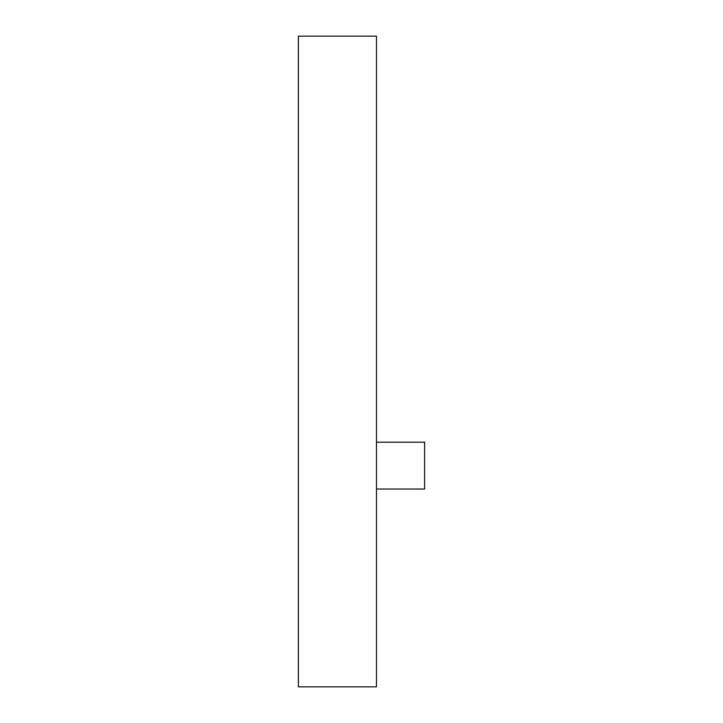 <?xml version="1.0" encoding="UTF-8"?>
<svg xmlns="http://www.w3.org/2000/svg" width="723" height="723" viewBox="0 0 723 723"><rect width="100%" height="100%" fill="white"/><g stroke="black" fill="none" stroke-linecap="round" stroke-linejoin="round"><path stroke-width="1.08" d="M376.466 442.187L424.618 442.187L424.618 489.037L376.466 489.037M376.466 36.15L376.466 686.85L298.382 686.85L298.382 36.15L376.466 36.15"/></g></svg>
